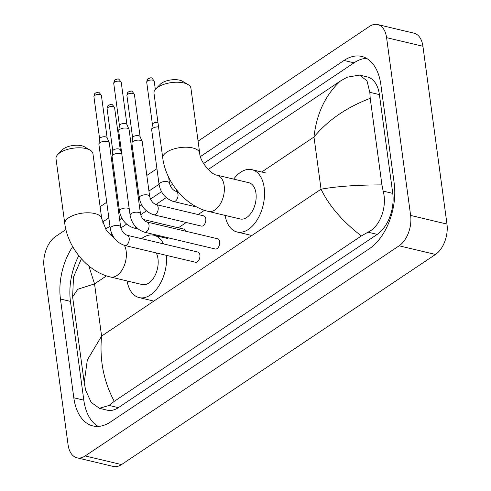 <?xml version="1.0" encoding="UTF-8"?>
<svg xmlns="http://www.w3.org/2000/svg" width="491" height="491" viewBox="0 0 491 491"><rect width="100%" height="100%" fill="white"/><g stroke="black" fill="none" stroke-linecap="round" stroke-linejoin="round"><path stroke-width="0.74" d="M57.766 154.524L62.283 149.853A12.815 5.567 -7.7 0 1 63.775 148.632A12.815 5.567 -7.7 0 1 84.532 146.846L90.129 150.154A18.64 8.095 172.3 0 0 59.933 152.75A18.64 8.095 172.3 0 0 57.766 154.524A18.64 8.095 172.3 0 0 56.005 158.703L64.787 223.687A18.64 8.095 -7.7 0 1 68.722 217.74A18.64 8.095 -7.7 0 1 88.797 212.806A18.64 8.095 -7.7 0 1 101.729 218.698L92.94 153.708A18.64 8.095 172.3 0 0 90.129 150.154M124.419 245.377A18.64 11.14 -76.6 0 1 126.175 251.202A18.64 11.14 -76.6 0 1 116.987 275.5A18.64 11.14 -76.6 0 1 110.426 276.992L142.23 284.547A18.64 11.14 -76.6 0 0 153.99 277.354A18.64 11.14 -76.6 0 0 157.979 258.757A18.64 11.14 -76.6 0 0 156.23 252.933M166.431 255.357A32.032 19.143 103.4 0 1 139.131 297.583A32.032 19.143 103.4 0 1 127.083 280.95M141.5 238.663A32.032 19.143 103.4 0 1 153.941 235.25A32.032 19.143 103.4 0 1 163.515 243.892M155.745 88.951L160.262 84.274A12.815 5.567 -7.7 0 1 161.748 83.059A12.815 5.567 -7.7 0 1 182.511 81.267L188.102 84.575A18.64 8.095 172.3 0 0 157.906 87.177A18.64 8.095 172.3 0 0 155.745 88.951A18.64 8.095 172.3 0 0 153.978 93.124L162.767 158.114A18.64 8.095 -7.7 0 1 166.695 152.161A18.64 8.095 -7.7 0 1 186.77 147.226A18.64 8.095 -7.7 0 1 199.702 153.118L190.913 88.135A18.64 8.095 172.3 0 0 188.102 84.575M217.016 175.152A18.64 11.14 -76.6 0 1 224.154 185.623A18.64 11.14 -76.6 0 1 214.96 209.921A18.64 11.14 -76.6 0 1 208.399 211.418L240.203 218.974A18.64 11.14 -76.6 0 0 251.963 211.781A18.64 11.14 -76.6 0 0 255.952 193.178A18.64 11.14 -76.6 0 0 248.82 182.707L217.016 175.152C212.229 175.287 199.923 162.134 199.702 153.118M233.673 179.105A32.032 19.143 103.4 0 1 251.914 169.671A32.032 19.143 103.4 0 1 264.176 187.679A32.032 19.143 103.4 0 1 257.321 219.643A32.032 19.143 103.4 0 1 237.11 232.004A32.032 19.143 103.4 0 1 225.056 215.371M195.449 262.249A5.241 3.13 -76.6 0 0 198.757 260.23A5.241 3.13 -76.6 0 0 199.88 255.001A5.241 3.13 -76.6 0 0 197.873 252.055L127.181 235.257A5.241 3.13 -76.6 0 1 129.188 238.203A5.241 3.13 -76.6 0 1 126.801 244.892A5.241 3.13 -76.6 0 1 124.757 245.457L195.449 262.249M120.669 227.1A5.241 2.277 -7.7 0 0 117.189 225.449A5.241 2.277 -7.7 0 0 111.598 226.695A5.241 2.277 -7.7 0 0 111.383 226.83A5.241 2.277 -7.7 0 0 110.279 228.505L98.9 144.336A5.241 2.277 -7.7 0 1 98.9 144.059A5.241 2.277 -7.7 0 1 100.004 142.66A5.241 2.277 -7.7 0 1 107.314 141.482A5.241 2.277 -7.7 0 1 109.217 142.666A5.241 2.277 -7.7 0 1 109.29 142.93L120.669 227.1C121.86 231.433 124.027 234.152 127.181 235.257M99.642 138.941A3.787 1.645 -7.7 0 1 99.642 138.738A3.787 1.645 -7.7 0 1 100.44 137.732A3.787 1.645 -7.7 0 1 105.718 136.879A3.787 1.645 -7.7 0 1 107.087 137.732L109.217 142.666M215.261 248.992A5.241 3.13 -76.6 0 0 218.563 246.973A5.241 3.13 -76.6 0 0 219.686 241.738A5.241 3.13 -76.6 0 0 217.679 238.792L146.987 222A5.241 3.13 -76.6 0 1 148.994 224.946A5.241 3.13 -76.6 0 1 146.613 231.635A5.241 3.13 -76.6 0 1 144.563 232.2L215.261 248.992M140.481 213.843A5.241 2.277 -7.7 0 0 136.995 212.192A5.241 2.277 -7.7 0 0 131.404 213.438A5.241 2.277 -7.7 0 0 131.195 213.573A5.241 2.277 -7.7 0 0 130.09 215.242L118.712 131.079A5.241 2.277 -7.7 0 1 118.712 130.796A5.241 2.277 -7.7 0 1 119.816 129.403A5.241 2.277 -7.7 0 1 127.12 128.219A5.241 2.277 -7.7 0 1 129.023 129.403A5.241 2.277 -7.7 0 1 129.096 129.673L140.481 213.843C141.672 218.17 143.838 220.889 146.987 222M119.448 125.684A3.787 1.645 -7.7 0 1 119.448 125.481A3.787 1.645 -7.7 0 1 120.246 124.475A3.787 1.645 -7.7 0 1 125.524 123.622A3.787 1.645 -7.7 0 1 126.899 124.475L129.023 129.403M129.219 208.779A5.241 2.277 -7.7 0 0 120.78 209.283A5.241 2.277 -7.7 0 0 120.571 209.411A5.241 2.277 -7.7 0 0 119.46 211.087L112.077 156.445A5.241 2.277 -7.7 0 1 112.077 156.169A5.241 2.277 -7.7 0 1 113.182 154.775A5.241 2.277 -7.7 0 1 120.485 153.591A5.241 2.277 -7.7 0 1 121.829 154.143M112.813 151.056A3.787 1.645 -7.7 0 1 112.813 150.854A3.787 1.645 -7.7 0 1 113.611 149.847A3.787 1.645 -7.7 0 1 118.89 148.988A3.787 1.645 -7.7 0 1 120.264 149.847L121.694 153.167M185.794 231.218A5.241 3.13 -76.6 0 0 183.972 229.15L143.225 219.471M201.359 226.093A5.241 3.13 -76.6 0 0 204.667 224.068A5.241 3.13 -76.6 0 0 205.79 218.839A5.241 3.13 -76.6 0 0 203.783 215.893L156.169 204.581A5.241 3.13 -76.6 0 1 158.176 207.527A5.241 3.13 -76.6 0 1 155.794 214.217A5.241 3.13 -76.6 0 1 153.751 214.782L201.359 226.093M149.663 196.425A5.241 2.277 -7.7 0 0 146.183 194.774A5.241 2.277 -7.7 0 0 140.586 196.019A5.241 2.277 -7.7 0 0 140.377 196.155A5.241 2.277 -7.7 0 0 139.272 197.83L131.883 143.188A5.241 2.277 -7.7 0 1 131.889 142.912A5.241 2.277 -7.7 0 1 132.987 141.512A5.241 2.277 -7.7 0 1 140.297 140.334A5.241 2.277 -7.7 0 1 142.2 141.518A5.241 2.277 -7.7 0 1 142.273 141.782L149.663 196.425C150.854 200.758 153.02 203.477 156.169 204.581M132.625 137.793A3.787 1.645 -7.7 0 1 132.625 137.597A3.787 1.645 -7.7 0 1 133.423 136.584A3.787 1.645 -7.7 0 1 138.701 135.731A3.787 1.645 -7.7 0 1 140.076 136.59L142.2 141.518M168.677 177.282L169.469 183.168A5.241 2.277 -7.7 0 0 165.989 181.517A5.241 2.277 -7.7 0 0 160.397 182.762A5.241 2.277 -7.7 0 0 160.189 182.898A5.241 2.277 -7.7 0 0 159.084 184.567L151.694 129.931A5.241 2.277 -7.7 0 1 151.694 129.655A5.241 2.277 -7.7 0 1 152.799 128.255A5.241 2.277 -7.7 0 1 158.538 126.874M152.437 124.536A3.787 1.645 -7.7 0 1 152.437 124.333A3.787 1.645 -7.7 0 1 153.235 123.327A3.787 1.645 -7.7 0 1 157.93 122.369M198.082 141.138L369.471 26.422A23.298 13.92 103.4 0 1 377.665 24.55L414.011 33.185A23.298 13.92 103.4 0 1 422.929 46.277L446.97 224.074A23.298 13.92 103.4 0 1 435.48 254.448L121.529 464.578A23.298 13.92 103.4 0 1 113.335 466.45L76.989 457.815A23.298 13.92 103.4 0 1 68.071 444.723L44.03 266.926A23.298 13.92 103.4 0 1 55.52 236.552L65.904 229.604M377.665 24.55A23.298 13.92 103.4 0 1 386.583 37.641L410.623 215.445A23.298 13.92 103.4 0 1 399.134 245.813L85.182 455.943A23.298 13.92 103.4 0 1 76.989 457.815M100.109 206.711L106.737 202.274M116.435 195.78L117.312 195.197M136.246 182.523L137.124 181.934M146.827 175.44L156.936 168.677M72.699 246.66A50.088 29.933 -76.6 0 0 60.454 299.013L73.81 397.79A50.088 29.933 -76.6 0 0 92.989 425.942A50.088 29.933 -76.6 0 0 110.61 421.922L369.49 248.642A50.088 29.933 -76.6 0 0 394.199 183.352L380.844 84.575A50.088 29.933 -76.6 0 0 361.671 56.422A50.088 29.933 -76.6 0 0 344.044 60.448L200.457 156.555M159.041 184.272L148.933 191.042M139.235 197.535L138.352 198.119M119.423 210.792L118.546 211.382M108.842 217.875L102.478 222.128M78.769 255.682A50.088 29.933 -76.6 0 0 70.452 301.388L83.808 400.165A50.088 29.933 -76.6 0 0 98.157 426.403M366.495 58.337A50.088 29.933 -76.6 0 0 354.042 62.817L203.581 163.528M172.593 184.272L170.267 185.825M161.496 191.693L150.461 199.082M141.69 204.956L139.475 206.435M121.878 218.213L119.669 219.692M109.966 226.185L105.608 229.101M88.834 265.95L94.536 283.884L77.781 289.248L72.613 296.865L84.206 382.618L87.324 359.989L101.594 336.083C99.378 359.547 103.601 381.298 114.256 401.337L109.088 405.456L99.415 408.309L107.29 410.181A31.449 18.793 -76.6 0 0 118.356 407.659L377.235 234.379A31.449 18.793 -76.6 0 0 392.751 193.386L379.396 94.603A31.449 18.793 -76.6 0 0 367.354 76.934L359.48 75.062L367.004 80.812L369.809 92.326L370.226 98.341L381.93 184.904L383.164 191.109C387.289 206.238 380.66 226.29 367.968 232.182L361.345 235.95C342.491 221.398 329.056 205.815 321.046 189.201C336.9 186.353 357.19 184.917 381.93 184.904M110.236 235.085L111.874 233.986M120.841 227.984L126.617 224.117M140.653 214.727L146.428 210.86M155.911 204.514L166.234 197.597M175.723 191.251L176.987 190.404M208.209 169.505L340.398 81.027L347.02 77.253L359.48 75.062M114.256 401.337L361.345 235.95M99.415 408.309L91.179 402.393L85.667 390.235L84.206 382.612M370.226 98.341C346.775 107.216 328.031 120.105 313.988 137.001C316.591 113.63 325.398 94.972 340.398 81.027M101.422 95.61C97.887 90.313 98.581 92.56 95.567 92.971C94.781 93.069 94.235 94.284 93.916 96.623A3.787 1.645 -7.7 0 1 94.72 95.414A3.787 1.645 -7.7 0 1 98.795 94.413A3.787 1.645 -7.7 0 1 101.422 95.61L107.13 137.83M95.567 92.971A3.787 2.553 56.2 0 0 94.72 95.414M121.234 82.347C117.693 77.056 118.386 79.303 115.373 79.708C114.593 79.812 114.047 81.027 113.728 83.366A3.787 1.645 -7.7 0 1 114.526 82.157A3.787 1.645 -7.7 0 1 118.607 81.15A3.787 1.645 -7.7 0 1 121.234 82.347L126.942 124.567M115.373 79.708A3.787 2.553 56.2 0 0 114.526 82.157M114.599 107.719C111.058 102.429 111.752 104.675 108.738 105.08C107.959 105.184 107.412 106.4 107.093 108.738A3.787 1.645 -7.7 0 1 107.891 107.529A3.787 1.645 -7.7 0 1 111.973 106.522A3.787 1.645 -7.7 0 1 114.599 107.719L120.307 149.939M108.738 105.08A3.787 2.553 56.2 0 0 107.891 107.529M138.186 229.052L133.939 228.039A5.241 3.13 -76.6 0 0 135.982 227.474A5.241 3.13 -76.6 0 0 136.203 227.296M134.405 94.462C130.87 89.172 131.563 91.412 128.55 91.823C127.77 91.921 127.218 93.143 126.905 95.475A3.787 1.645 -7.7 0 1 127.703 94.266A3.787 1.645 -7.7 0 1 131.778 93.265A3.787 1.645 -7.7 0 1 134.405 94.462L140.113 136.682M128.55 91.823A3.787 2.553 56.2 0 0 127.703 94.266M154.217 81.205C150.682 75.909 151.375 78.155 148.356 78.566C147.576 78.664 147.03 79.88 146.711 82.218A3.787 1.645 -7.7 0 1 147.509 81.009A3.787 1.645 -7.7 0 1 151.59 80.008A3.787 1.645 -7.7 0 1 154.217 81.205L155.328 89.411M148.356 78.566A3.787 2.553 56.2 0 0 147.509 81.009M196.879 207.067L173.556 201.525A5.241 3.13 -76.6 0 0 175.6 200.96A5.241 3.13 -76.6 0 0 177.988 194.27A5.241 3.13 -76.6 0 0 175.981 191.324L178.172 191.846M106.504 275.874L94.536 283.884L101.594 336.083L321.046 189.201L313.988 137.001L261.703 171.997M204.477 210.301L198.125 214.549M186.242 222.503L178.319 227.806M164.632 236.969L163.724 237.576M399.134 245.813L435.48 254.448M410.623 215.445L446.97 224.074M386.583 37.641L422.929 46.277M85.182 455.943L121.529 464.578M83.808 400.165L73.81 397.79M70.452 301.388L60.454 299.013M354.042 62.817L344.044 60.448M379.396 94.603L369.809 92.326M392.751 193.386L383.164 191.109M377.235 234.379L367.968 232.182M118.356 407.659L109.088 405.456M110.426 276.992C87.748 271.83 67.856 247.802 64.787 223.687M139.131 297.583L152.762 300.817M153.941 235.25L167.572 238.491M114.869 238.859L106.173 230.009L101.729 218.698M208.399 211.418C185.727 206.251 165.829 182.222 162.767 158.114M237.11 232.004L250.735 235.244M251.914 169.671L265.545 172.912M110.279 228.505C112.009 237.147 116.833 242.793 124.757 245.457M99.642 138.738L98.9 144.059M93.916 96.623L99.63 138.843M130.09 215.242C131.815 223.884 136.639 229.536 144.563 232.2M119.448 125.481L118.712 130.796M113.728 83.366L119.436 125.586M119.46 211.087C121.191 219.729 126.015 225.381 133.939 228.039M112.813 150.854L112.077 156.169M107.093 108.738L112.801 150.958M139.272 197.83C140.997 206.472 145.821 212.118 153.751 214.782M132.625 137.597L131.889 142.912M126.905 95.475L132.613 137.695M159.084 184.567C160.809 193.209 165.633 198.861 173.556 201.525M169.469 183.168C170.659 187.494 172.832 190.213 175.981 191.324M152.437 124.333L151.694 129.655M146.711 82.218L152.419 124.438M72.613 296.865L73.527 277.041L81.383 258.788"/></g></svg>
